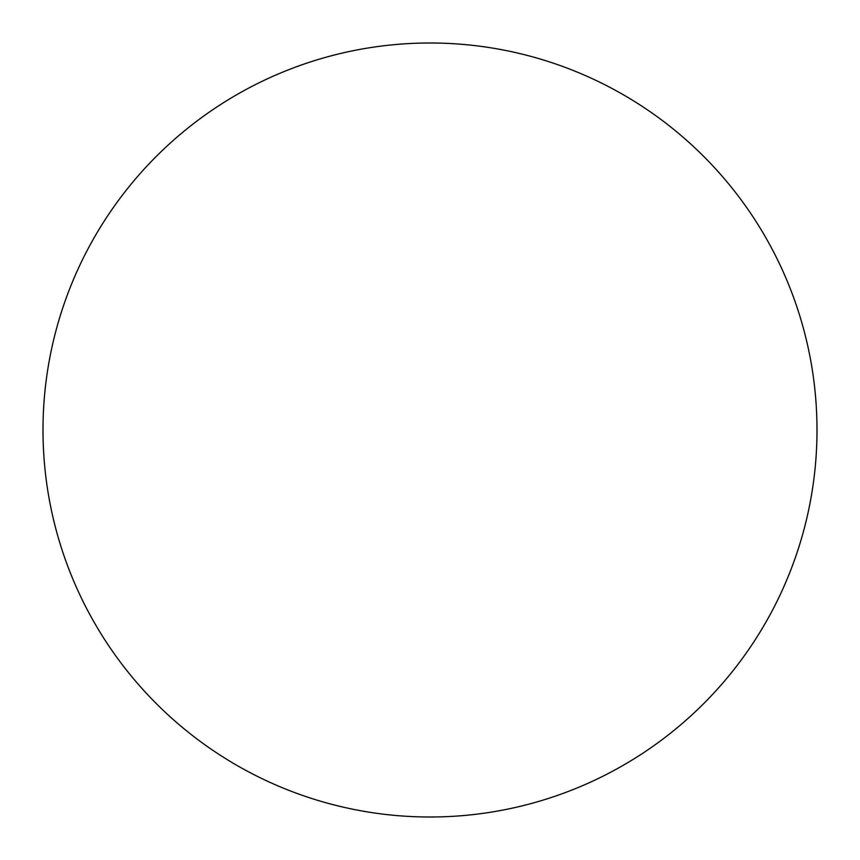 <?xml version="1.0" encoding="UTF-8"?>
<svg xmlns="http://www.w3.org/2000/svg" width="860" height="860" viewBox="0 0 860 860"><rect width="100%" height="100%" fill="white"/><g stroke="black" fill="none" stroke-linecap="round" stroke-linejoin="round"><path stroke-width="1.29" d="M430 817A387 387 0 0 1 43 430A387 387 0 0 1 430 43A387 387 0 0 1 817 430A387 387 0 0 1 430 817"/></g></svg>
